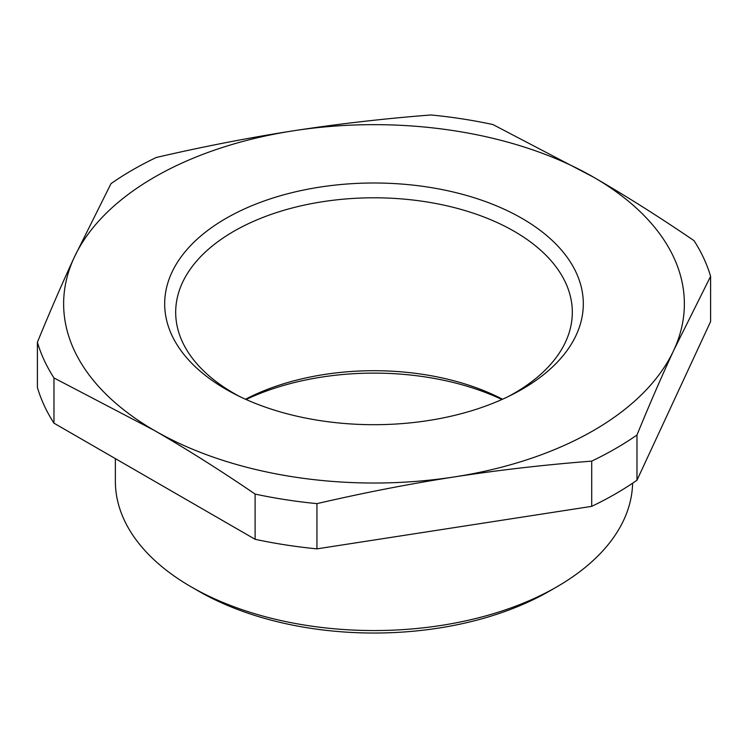 <?xml version="1.0" encoding="UTF-8"?>
<svg xmlns="http://www.w3.org/2000/svg" width="748" height="748" viewBox="0 0 748 748"><rect width="100%" height="100%" fill="white"/><g stroke="black" fill="none" stroke-linecap="round" stroke-linejoin="round"><path stroke-width="1.12" d="M286.624 131.9A310.364 179.183 180 0 1 293.674 130.76C338.423 123.869 384.21 118.605 431.054 114.968A341.397 197.107 180 0 1 492.895 124.533L593.463 177.136C626.216 196.079 659.736 217.247 694.032 240.66A341.397 197.107 180 0 1 710.6 276.367L673.789 350.223C661.802 376.076 649.526 404.341 636.978 434.999A341.397 197.107 180 0 1 615.408 448.678A341.397 197.107 180 0 1 591.705 461.133C547.293 464.583 503.853 469.482 461.404 475.85L454.326 476.925C409.577 483.872 363.79 492.782 316.946 503.638A341.397 197.107 180 0 1 255.105 494.073C220.819 470.66 187.299 449.492 154.537 430.549L53.968 377.946A341.397 197.107 180 0 1 37.4 342.247C49.948 311.589 62.224 283.333 74.211 257.471L111.022 183.615A341.397 197.107 180 0 1 132.592 169.927A341.397 197.107 180 0 1 156.295 157.473C200.707 147.178 244.147 138.651 286.596 131.872L293.674 130.76A310.364 179.183 180 0 1 593.463 177.136A310.364 179.183 180 0 1 673.789 350.223A310.364 179.183 180 0 1 461.376 475.784A310.364 179.183 180 0 1 454.326 476.925A310.364 179.183 180 0 1 154.537 430.549A310.364 179.183 180 0 1 74.211 257.471A310.364 179.183 180 0 1 286.624 131.9M710.6 276.367L710.6 321.584L636.978 480.216A341.397 197.107 180 0 1 615.408 493.904A341.397 197.107 180 0 1 591.705 506.359L316.946 548.864L316.946 503.638M591.705 506.359L591.705 461.133M636.978 480.216L636.978 434.999M316.946 548.864A341.397 197.107 180 0 1 255.105 539.299L53.968 423.172A341.397 197.107 180 0 1 37.4 387.464L37.4 342.247M255.105 539.299L255.105 494.073M53.968 423.172L53.968 377.946M632.612 483.199A258.64 149.32 180 0 1 556.886 586.815A258.64 149.32 180 0 1 556.886 586.825A258.64 149.32 180 0 1 191.114 586.815A258.64 149.32 180 0 1 115.36 481.235L115.36 458.618M549.565 591.042L556.886 586.825L549.574 591.042A248.289 143.354 180 0 1 549.565 591.042A248.289 143.354 180 0 1 198.426 591.042L191.114 586.815M315.067 187.888A209.318 120.849 180 0 1 557.466 245.671A209.318 120.849 180 0 1 511.866 394.776A209.318 120.849 180 0 1 432.933 419.806A209.318 120.849 180 0 1 236.134 394.776A209.318 120.849 180 0 1 169.581 277.845A209.318 120.849 180 0 1 315.067 187.888M239.846 396.608A198.314 114.491 180 0 1 175.733 314.805A198.314 114.491 180 0 1 318.171 202.428A198.314 114.491 180 0 1 572.267 314.805A198.314 114.491 180 0 1 508.154 396.608M246.073 399.497A201.904 116.566 180 0 1 317.152 377.824A201.904 116.566 180 0 1 501.927 399.497M502.516 399.236A191.871 110.779 0 0 0 319.985 375.197A191.871 110.779 0 0 0 245.484 399.236"/></g></svg>
